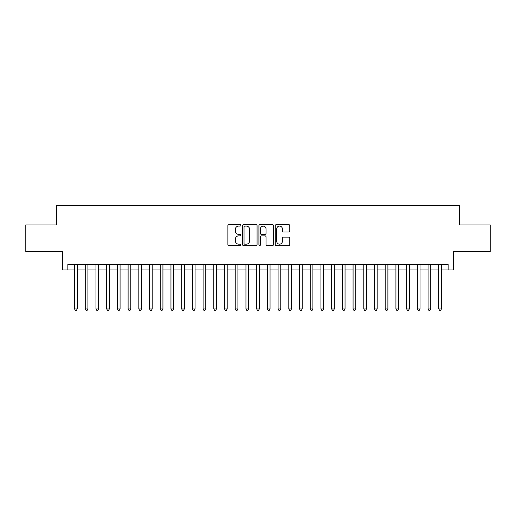 <?xml version="1.0" encoding="UTF-8"?>
<svg xmlns="http://www.w3.org/2000/svg" width="516" height="516" viewBox="0 0 516 516"><rect width="100%" height="100%" fill="white"/><g stroke="black" fill="none" stroke-linecap="round" stroke-linejoin="round"><path stroke-width="0.77" d="M240.862 225.35A0.735 0.735 0 0 0 240.127 224.615L228.949 224.615A1.051 1.051 0 0 0 227.898 225.666L227.898 244.59A1.051 1.051 0 0 0 228.949 245.642L240.127 245.642A0.735 0.735 0 0 0 240.862 244.906A0.735 0.735 0 0 0 240.127 244.171L238.676 244.171A3.367 3.367 0 0 1 235.315 240.804L235.315 239.23A3.367 3.367 0 0 1 238.676 235.864L240.127 235.864A0.735 0.735 0 0 0 240.862 235.128A0.735 0.735 0 0 0 240.127 234.393L238.676 234.393A3.367 3.367 0 0 1 235.315 231.026L235.315 229.452A3.367 3.367 0 0 1 238.676 226.085L240.127 226.085A0.735 0.735 0 0 0 240.862 225.35M288.734 232.026A1.051 1.051 0 0 0 289.786 230.975L289.786 225.666A1.051 1.051 0 0 0 288.734 224.615L276.324 224.615A1.051 1.051 0 0 0 275.273 225.666L275.273 244.59A1.051 1.051 0 0 0 276.324 245.642L288.734 245.642A1.051 1.051 0 0 0 289.786 244.59L289.786 238.179A1.051 1.051 0 0 0 288.734 237.128L283.419 237.128A1.051 1.051 0 0 0 282.368 238.179L282.368 241.359A2.812 2.812 0 0 1 279.556 244.171A2.812 2.812 0 0 1 276.744 241.359L276.744 228.898A2.812 2.812 0 0 1 279.556 226.085A2.812 2.812 0 0 1 282.368 228.898L282.368 230.975A1.051 1.051 0 0 0 283.419 232.026L288.734 232.026M67.848 269.945L67.848 264.585L448.152 264.585L448.152 269.945L453.506 269.945L453.506 251.731L490.2 251.731L490.2 224.95L459.401 224.95L459.401 205.671L56.599 205.671L56.599 224.95L25.8 224.95L25.8 251.731L62.494 251.731L62.494 269.945L74.543 269.945M257.078 225.666A1.051 1.051 0 0 0 256.026 224.615L243.623 224.615A1.051 1.051 0 0 0 242.572 225.666L242.572 244.59A1.051 1.051 0 0 0 243.623 245.642L256.026 245.642A1.051 1.051 0 0 0 257.078 244.59L257.078 225.666M259.974 224.615L272.377 224.615A1.051 1.051 0 0 1 273.428 225.666L273.428 244.59A1.051 1.051 0 0 1 272.377 245.642L267.069 245.642A1.051 1.051 0 0 1 266.017 244.59L266.017 236.915A1.051 1.051 0 0 0 264.966 235.864L261.444 235.864A1.051 1.051 0 0 0 260.393 236.915L260.393 244.906A0.735 0.735 0 0 1 259.658 245.642A0.735 0.735 0 0 1 258.922 244.906L258.922 225.666A1.051 1.051 0 0 1 259.974 224.615M77.219 269.945L85.256 269.945M87.933 269.945L95.97 269.945M98.646 269.945L106.683 269.945M109.36 269.945L117.396 269.945M120.073 269.945L128.11 269.945M130.787 269.945L138.817 269.945M141.5 269.945L149.53 269.945M152.214 269.945L160.244 269.945M162.927 269.945L170.957 269.945M173.634 269.945L181.671 269.945M184.347 269.945L192.384 269.945M195.061 269.945L203.098 269.945M205.774 269.945L213.811 269.945M216.488 269.945L224.525 269.945M227.201 269.945L235.238 269.945M237.915 269.945L245.945 269.945M248.628 269.945L256.658 269.945M259.342 269.945L267.372 269.945M270.055 269.945L278.085 269.945M280.762 269.945L288.799 269.945M291.476 269.945L299.512 269.945M302.189 269.945L310.226 269.945M312.902 269.945L320.939 269.945M323.616 269.945L331.653 269.945M334.329 269.945L342.366 269.945M345.043 269.945L353.073 269.945M355.756 269.945L363.786 269.945M366.47 269.945L374.5 269.945M377.183 269.945L385.213 269.945M387.89 269.945L395.927 269.945M398.604 269.945L406.64 269.945M409.317 269.945L417.354 269.945M420.03 269.945L428.067 269.945M430.744 269.945L438.781 269.945M441.457 269.945L448.152 269.945M244.778 226.085A0.735 0.735 0 0 0 244.042 226.821L244.042 243.436A0.735 0.735 0 0 0 244.778 244.171L246.3 244.171A3.367 3.367 0 0 0 249.667 240.804L249.667 229.452A3.367 3.367 0 0 0 246.3 226.085L244.778 226.085M266.017 228.949A2.812 2.812 0 0 0 263.205 226.137A2.812 2.812 0 0 0 260.393 228.949L260.393 233.342A1.051 1.051 0 0 0 261.444 234.393L264.966 234.393A1.051 1.051 0 0 0 266.017 233.342L266.017 228.949M77.219 264.585L77.219 308.942L74.543 308.942L74.543 264.585M77.219 308.942L76.42 310.329L75.349 310.329L74.543 308.942M87.933 264.585L87.933 308.942L85.256 308.942L85.256 264.585M87.933 308.942L87.133 310.329L86.062 310.329L85.256 308.942M98.646 264.585L98.646 308.942L95.97 308.942L95.97 264.585M98.646 308.942L97.846 310.329L96.769 310.329L95.97 308.942M109.36 264.585L109.36 308.942L106.683 308.942L106.683 264.585M109.36 308.942L108.554 310.329L107.483 310.329L106.683 308.942M120.073 264.585L120.073 308.942L117.396 308.942L117.396 264.585M120.073 308.942L119.267 310.329L118.196 310.329L117.396 308.942M130.787 264.585L130.787 308.942L128.11 308.942L128.11 264.585M130.787 308.942L129.98 310.329L128.91 310.329L128.11 308.942M141.5 264.585L141.5 308.942L138.817 308.942L138.817 264.585M141.5 308.942L140.694 310.329L139.623 310.329L138.817 308.942M152.214 264.585L152.214 308.942L149.53 308.942L149.53 264.585M152.214 308.942L151.407 310.329L150.337 310.329L149.53 308.942M162.927 264.585L162.927 308.942L160.244 308.942L160.244 264.585M162.927 308.942L162.121 310.329L161.05 310.329L160.244 308.942M173.634 264.585L173.634 308.942L170.957 308.942L170.957 264.585M173.634 308.942L172.834 310.329L171.764 310.329L170.957 308.942M184.347 264.585L184.347 308.942L181.671 308.942L181.671 264.585M184.347 308.942L183.548 310.329L182.477 310.329L181.671 308.942M195.061 264.585L195.061 308.942L192.384 308.942L192.384 264.585M195.061 308.942L194.261 310.329L193.19 310.329L192.384 308.942M205.774 264.585L205.774 308.942L203.098 308.942L203.098 264.585M205.774 308.942L204.975 310.329L203.897 310.329L203.098 308.942M216.488 264.585L216.488 308.942L213.811 308.942L213.811 264.585M216.488 308.942L215.682 310.329L214.611 310.329L213.811 308.942M227.201 264.585L227.201 308.942L224.525 308.942L224.525 264.585M227.201 308.942L226.395 310.329L225.324 310.329L224.525 308.942M237.915 264.585L237.915 308.942L235.238 308.942L235.238 264.585M237.915 308.942L237.108 310.329L236.038 310.329L235.238 308.942M248.628 264.585L248.628 308.942L245.945 308.942L245.945 264.585M248.628 308.942L247.822 310.329L246.751 310.329L245.945 308.942M259.342 264.585L259.342 308.942L256.658 308.942L256.658 264.585M259.342 308.942L258.535 310.329L257.465 310.329L256.658 308.942M270.055 264.585L270.055 308.942L267.372 308.942L267.372 264.585M270.055 308.942L269.249 310.329L268.178 310.329L267.372 308.942M280.762 264.585L280.762 308.942L278.085 308.942L278.085 264.585M280.762 308.942L279.962 310.329L278.892 310.329L278.085 308.942M291.476 264.585L291.476 308.942L288.799 308.942L288.799 264.585M291.476 308.942L290.676 310.329L289.605 310.329L288.799 308.942M302.189 264.585L302.189 308.942L299.512 308.942L299.512 264.585M302.189 308.942L301.389 310.329L300.318 310.329L299.512 308.942M312.902 264.585L312.902 308.942L310.226 308.942L310.226 264.585M312.902 308.942L312.103 310.329L311.025 310.329L310.226 308.942M323.616 264.585L323.616 308.942L320.939 308.942L320.939 264.585M323.616 308.942L322.81 310.329L321.739 310.329L320.939 308.942M334.329 264.585L334.329 308.942L331.653 308.942L331.653 264.585M334.329 308.942L333.523 310.329L332.452 310.329L331.653 308.942M345.043 264.585L345.043 308.942L342.366 308.942L342.366 264.585M345.043 308.942L344.237 310.329L343.166 310.329L342.366 308.942M355.756 264.585L355.756 308.942L353.073 308.942L353.073 264.585M355.756 308.942L354.95 310.329L353.879 310.329L353.073 308.942M366.47 264.585L366.47 308.942L363.786 308.942L363.786 264.585M366.47 308.942L365.663 310.329L364.593 310.329L363.786 308.942M377.183 264.585L377.183 308.942L374.5 308.942L374.5 264.585M377.183 308.942L376.377 310.329L375.306 310.329L374.5 308.942M387.89 264.585L387.89 308.942L385.213 308.942L385.213 264.585M387.89 308.942L387.09 310.329L386.02 310.329L385.213 308.942M398.604 264.585L398.604 308.942L395.927 308.942L395.927 264.585M398.604 308.942L397.804 310.329L396.733 310.329L395.927 308.942M409.317 264.585L409.317 308.942L406.64 308.942L406.64 264.585M409.317 308.942L408.517 310.329L407.447 310.329L406.64 308.942M420.03 264.585L420.03 308.942L417.354 308.942L417.354 264.585M420.03 308.942L419.231 310.329L418.154 310.329L417.354 308.942M430.744 264.585L430.744 308.942L428.067 308.942L428.067 264.585M430.744 308.942L429.938 310.329L428.867 310.329L428.067 308.942M441.457 264.585L441.457 308.942L438.781 308.942L438.781 264.585M441.457 308.942L440.651 310.329L439.58 310.329L438.781 308.942"/></g></svg>
